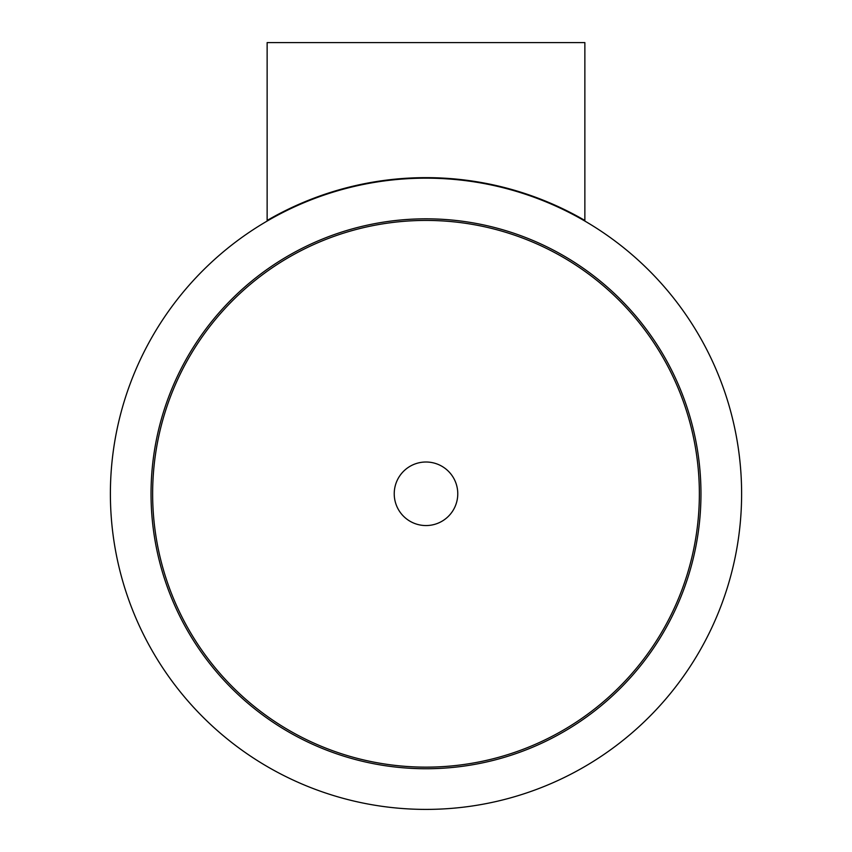 <?xml version="1.0" encoding="UTF-8"?>
<svg xmlns="http://www.w3.org/2000/svg" width="852" height="852" viewBox="0 0 852 852"><rect width="100%" height="100%" fill="white"/><g stroke="black" fill="none" stroke-linecap="round" stroke-linejoin="round"><path stroke-width="1.28" d="M426 177.642A316.145 316.145 0 0 1 584.866 220.455L584.866 42.6L267.134 42.6L267.134 220.455A316.145 316.145 0 0 1 426 177.642M699.364 493.787A273.364 273.364 0 0 0 426 220.423A273.364 273.364 0 0 0 152.636 493.787A273.364 273.364 0 0 0 426 767.141A273.364 273.364 0 0 0 699.364 493.787M426 525.556A31.769 31.769 0 0 1 394.231 493.787A31.769 31.769 0 0 1 426 462.008A31.769 31.769 0 0 1 457.769 493.787A31.769 31.769 0 0 1 426 525.556M426 809.4A315.613 315.613 0 0 0 741.613 493.787A315.613 315.613 0 0 0 426 178.164A315.613 315.613 0 0 0 110.387 493.787A315.613 315.613 0 0 0 426 809.4M426 218.826A274.962 274.962 0 0 1 700.962 493.787A274.962 274.962 0 0 1 426 768.738A274.962 274.962 0 0 1 151.038 493.787A274.962 274.962 0 0 1 426 218.826"/></g></svg>
